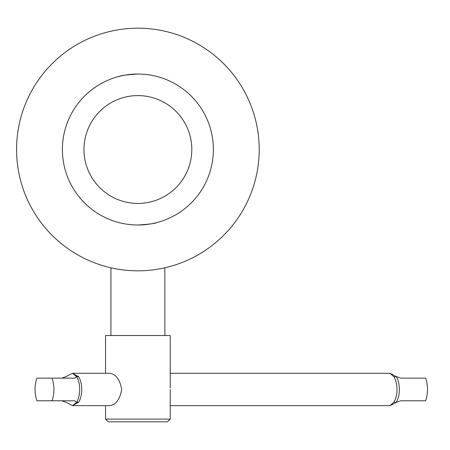 <?xml version="1.0" encoding="UTF-8"?>
<svg xmlns="http://www.w3.org/2000/svg" width="450" height="450" viewBox="0 0 450 450"><rect width="100%" height="100%" fill="white"/><g stroke="black" fill="none" stroke-linecap="round" stroke-linejoin="round"><path stroke-width="0.67" d="M137.886 225A75.487 75.487 0 0 1 62.392 149.513A75.487 75.487 0 0 1 137.886 74.019A75.487 75.487 0 0 1 213.373 149.513A75.487 75.487 0 0 1 137.886 225C149.344 224.213 155.632 223.414 156.757 222.604M137.886 74.019C126.416 74.812 120.127 75.611 119.014 76.421M137.886 28.187A121.32 121.32 0 0 1 259.206 149.513A121.32 121.32 0 0 1 137.886 270.832A121.32 121.32 0 0 1 16.56 149.513A121.32 121.32 0 0 1 137.886 28.187M137.886 95.591A53.921 53.921 0 0 1 191.807 149.513A53.921 53.921 0 0 1 137.886 203.434A53.921 53.921 0 0 1 83.964 149.513A53.921 53.921 0 0 1 137.886 95.591M74.841 378.135L61.768 378.135L66.352 376.504L72.506 373.281L109.867 373.281C115.982 374.243 119.931 379.637 121.708 389.458C119.908 399.308 115.959 404.702 109.867 405.636L72.506 405.636L66.352 402.412L61.768 400.781L52.037 400.781A18.872 9.439 -90 0 0 53.927 389.458A18.872 9.439 -90 0 0 52.037 378.135L36.939 378.135A18.872 9.439 -90 0 0 35.055 389.458A18.872 9.439 -90 0 0 36.939 400.781L74.841 400.781L76.545 402.412L72.506 405.636L78.66 402.171A10.783 7.341 32.4 0 0 76.545 402.412A16.481 8.241 -90 0 0 79.689 389.458A16.481 8.241 -90 0 0 76.545 376.504L74.841 378.135L52.037 378.135M170.235 387.883L170.235 335.537L105.531 335.537L105.531 373.281M105.531 405.636L105.531 419.113L170.235 419.113L170.235 389.458M390.043 405.636L393.896 402.171A10.783 7.341 -147.6 0 1 396.202 402.412L400.787 400.781L425.61 400.781A18.872 9.439 -90 0 0 427.5 389.458A18.872 9.439 -90 0 0 425.61 378.135L400.787 378.135L396.202 376.504L390.043 373.281L393.896 376.746A10.783 7.341 147.6 0 0 396.202 376.504A16.481 8.241 90 0 1 399.347 389.458A16.481 8.241 90 0 1 396.202 402.412L390.043 405.636L170.235 405.636M170.235 419.113L167.541 421.813L108.225 421.813L105.531 419.113M72.506 373.281L78.66 376.746A10.783 7.341 -32.4 0 1 76.545 376.504L72.506 373.281M61.768 400.781L74.841 400.781M78.66 376.746A16.178 8.089 90 0 1 81.748 389.458A16.178 8.089 90 0 1 78.66 402.171M393.896 402.171A16.178 8.089 -90 0 0 396.979 389.458A16.178 8.089 -90 0 0 393.896 376.746M110.925 267.801L110.925 335.537M164.846 267.801L164.846 335.537M170.235 373.281L390.043 373.281"/></g></svg>
